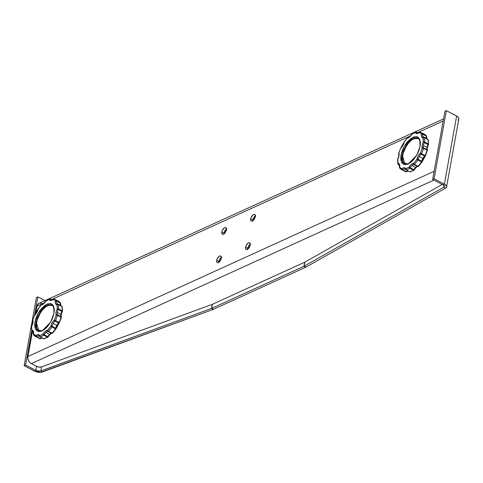 <?xml version="1.0" encoding="UTF-8"?>
<svg xmlns="http://www.w3.org/2000/svg" width="483" height="483" viewBox="0 0 483 483"><rect width="100%" height="100%" fill="white"/><g stroke="black" fill="none" stroke-linecap="round" stroke-linejoin="round"><path stroke-width="0.72" d="M416.781 137.848L418.532 137.613M404.905 164.003L402.321 155.103A0.93 0.435 -169.8 0 0 401.029 154.989L401.488 162.149L408.147 164.027L416.732 155.2L420.083 146.301A0.93 0.435 -169.8 0 0 419.878 146.518A0.93 0.435 10.2 0 1 420.083 146.301L420.367 142.606L419.812 139.599L418.459 137.546L416.424 136.623L413.883 136.906L411.057 138.373L408.189 140.891L405.521 144.254L403.287 148.172L401.681 152.296L400.836 156.281L400.83 159.782L401.663 162.493L403.263 164.184L405.485 164.709L408.147 164.027L411.015 162.191L413.846 159.36L417.819 153.123L420.083 146.301L419.618 139.14L412.959 137.269L404.38 146.095L401.029 154.989A0.93 0.435 10.2 0 1 402.321 155.103A14.448 7.148 117.7 0 1 408.956 141.96A14.448 7.148 117.7 0 1 417.994 138.235C419.884 139.231 420.512 141.99 419.878 146.512C418.598 156.166 408.141 166.726 404.549 163.815A14.448 7.148 117.7 0 1 402.321 155.103L402.683 155.291L402.321 155.103L407.398 143.819L412.977 138.73L418.35 138.422M410.749 171.332L409.813 171.797A0.93 0.737 74.9 0 0 410.284 171.857L413.961 170.185A0.93 0.616 -122.2 0 1 413.4 170.161A20.974 10.372 117.7 0 1 409.813 171.797L406.227 169.913A0.93 0.459 117.7 0 1 406.016 169.901A0.93 0.459 117.7 0 1 405.901 169.774A0.93 0.761 -25.8 0 1 405.732 168.694A0.93 0.737 74.9 0 0 406.227 169.913A20.974 10.372 -62.3 0 0 409.813 168.277A20.974 10.372 117.7 0 1 406.227 169.913L409.813 171.797A20.974 10.372 -62.3 0 0 413.4 170.161L409.813 168.277A0.93 0.616 -122.2 0 1 409.161 167.13L410.248 167.794A5.228 2.584 117.7 0 1 412.102 165.512L415.688 167.396A5.228 2.584 -62.3 0 0 413.834 169.678L410.248 167.794A5.228 2.584 117.7 0 1 412.102 165.512A5.228 2.584 117.7 0 1 414.04 164.6L417.62 166.484A5.228 2.584 -62.3 0 0 415.688 167.396L412.102 165.512A5.228 2.584 117.7 0 1 414.04 164.6A0.93 0.779 -92.3 0 1 413.623 163.369A6.158 3.049 -62.3 0 0 409.161 167.13A20.045 9.914 117.7 0 1 405.732 168.694A6.158 3.049 -62.3 0 0 401.947 168.694A20.045 9.914 117.7 0 1 399.683 167.13A6.158 3.049 -62.3 0 0 398.022 163.363A20.045 9.914 117.7 0 1 397.781 159.263A6.158 3.049 -62.3 0 0 399.006 155.912A0.93 0.435 -169.8 0 0 398.807 156.13A0.93 0.435 10.2 0 1 399.006 155.912A6.158 3.049 -62.3 0 0 398.88 153.177A0.93 0.749 158.1 0 0 398.729 153.896L398.807 156.124L397.684 159.191L398.197 158.436L399.109 155.128L398.88 153.177L399.719 150.642L400.763 148.106L403.353 144.55L404.199 142.02L407.483 137.921L409.759 136.846L411.945 134.159L413.69 133.211L415.38 132.596L416.895 133.592L419.159 132.596L420.391 133.211L421.43 134.165L421.611 136.852L423.09 137.927L423.325 142.026L422.1 145.383L422.233 148.118L420.343 153.183L418.181 155.918L416.907 159.269L415.314 161.425L413.623 163.369L411.347 164.443L409.161 167.13L405.732 168.694L404.211 167.698L401.947 168.694L400.721 168.078L399.683 167.13L399.495 164.437L398.022 163.363L397.781 159.263A0.93 0.549 -176.7 0 0 397.569 159.589L397.823 163.924A0.93 0.688 -11.2 0 1 398.022 163.363A0.93 0.791 92.4 0 0 398.409 164.594A5.228 2.584 117.7 0 1 398.994 164.745A5.228 2.584 117.7 0 1 399.658 165.506M418.157 138.325A14.448 7.148 -62.3 0 0 409.179 142.292A14.448 7.148 -62.3 0 0 402.683 155.291A14.448 7.148 -62.3 0 0 404.724 163.894M417.934 133.121A5.228 2.584 117.7 0 1 417.282 132.964A5.228 2.584 117.7 0 1 416.642 132.27L417.994 132.982L416.642 132.27A0.93 0.761 154.2 0 0 415.38 132.596A6.158 3.049 -62.3 0 0 419.159 132.596A20.045 9.914 117.7 0 1 421.43 134.165A6.158 3.049 -62.3 0 0 423.09 137.927A20.045 9.914 117.7 0 1 423.325 142.026A6.158 3.049 -62.3 0 0 422.233 148.118A20.045 9.914 117.7 0 1 420.343 153.183A6.158 3.049 -62.3 0 0 416.907 159.269A20.045 9.914 117.7 0 1 413.623 163.369A0.93 0.398 43.3 0 0 414.486 164.341L418.073 166.224A20.974 10.372 -62.3 0 0 421.508 161.932L417.922 160.048A20.974 10.372 117.7 0 1 414.486 164.341A20.974 10.372 -62.3 0 0 417.922 160.048L416.907 159.269A0.93 0.417 11.1 0 1 418.2 159.402A5.228 2.584 117.7 0 1 419.28 156.558A5.228 2.584 117.7 0 1 421.116 154.24L424.702 156.124A5.228 2.584 -62.3 0 0 422.866 158.442L419.28 156.558L422.866 158.442A5.228 2.584 -62.3 0 0 421.786 161.292L418.2 159.402A5.228 2.584 117.7 0 1 419.28 156.558A5.228 2.584 117.7 0 1 421.116 154.24A0.93 0.501 -131.1 0 1 420.343 153.183L425.1 155.562A20.974 10.372 -62.3 0 0 427.075 150.261L423.488 148.378A20.974 10.372 117.7 0 1 421.514 153.679A20.974 10.372 -62.3 0 0 423.488 148.378A0.93 0.308 -163.9 0 0 422.233 148.118A0.93 0.749 -21.9 0 1 423.506 147.816A5.228 2.584 117.7 0 1 423.398 145.492A5.228 2.584 117.7 0 1 424.436 142.648L428.023 144.532A5.228 2.584 -62.3 0 0 426.984 147.381L423.398 145.492L426.984 147.381A5.228 2.584 -62.3 0 0 427.093 149.7L423.506 147.816A5.228 2.584 117.7 0 1 423.398 145.492A5.228 2.584 117.7 0 1 424.436 142.648L423.325 142.026A0.93 0.549 3.3 0 1 424.635 142.002L428.222 143.892A20.974 10.372 -62.3 0 0 427.974 139.599L424.388 137.715A20.974 10.372 117.7 0 1 424.635 142.002A20.974 10.372 -62.3 0 0 424.388 137.715A0.93 0.688 168.8 0 0 423.09 137.927A0.93 0.791 -87.6 0 1 424.134 137.456A0.93 0.459 117.7 0 1 424.243 137.48A0.93 0.459 117.7 0 1 424.388 137.715L427.974 139.599A20.974 10.372 117.7 0 1 428.222 143.892A0.93 0.549 3.3 0 1 428.56 144.339M424.134 137.456L423.09 137.927L424.388 137.715A0.93 0.459 -62.3 0 0 424.243 137.48A0.93 0.459 -62.3 0 0 424.134 137.456L423.549 137.299A5.228 2.584 117.7 0 1 422.885 136.538A5.228 2.584 117.7 0 1 422.728 134.262L426.314 136.146A5.228 2.584 -62.3 0 0 426.465 138.428L422.885 136.538L426.465 138.428A5.228 2.584 -62.3 0 0 426.646 138.748A5.228 2.584 -62.3 0 1 426.465 138.428A5.228 2.584 -62.3 0 1 426.314 136.146L426.616 136.665M406.921 171.574L406.275 171.658A5.228 2.584 -62.3 0 1 407.827 170.849A5.228 2.584 -62.3 0 0 406.275 171.658L402.689 169.774A5.228 2.584 117.7 0 1 404.609 168.929L405.593 169.442L404.609 168.929A5.228 2.584 117.7 0 1 405.261 169.08L406.016 169.901A0.93 0.459 -62.3 0 0 406.227 169.913L405.732 168.694L405.901 169.774A0.93 0.459 -62.3 0 0 406.016 169.901L409.602 171.785A0.93 0.459 117.7 0 1 409.487 171.658A0.93 0.459 -62.3 0 0 409.602 171.785A0.93 0.459 -62.3 0 0 409.813 171.797A0.93 0.459 117.7 0 1 409.602 171.785L410.278 171.857M58.177 309.458L58.075 308.776L57.549 308.818L56.849 309.772L56.04 312.296L56.173 315.031L55.334 317.56L54.283 320.096L52.122 322.831L50.854 326.182L47.563 330.281L45.287 331.356L43.102 334.043L41.357 334.991L39.672 335.607L38.151 334.61L35.887 335.607L33.623 334.037L33.436 331.35L31.963 330.275L31.721 328.331L31.727 326.176L32.947 322.825A6.158 3.049 -62.3 0 0 32.82 320.09A0.93 0.749 158.1 0 0 32.669 320.803L32.747 323.036A0.93 0.435 10.2 0 1 32.947 322.825L32.82 320.09L33.659 317.554L34.704 315.019L36.871 312.284L38.139 308.933L41.423 304.833L43.699 303.759L45.885 301.072L49.32 299.508L50.842 300.504L53.1 299.508L54.331 300.124L55.37 301.078L55.551 303.765L57.03 304.839L57.266 308.939A6.158 3.049 -62.3 0 0 56.173 315.031A20.045 9.914 117.7 0 1 54.283 320.096A6.158 3.049 -62.3 0 0 50.854 326.182A20.045 9.914 117.7 0 1 47.563 330.281A6.158 3.049 -62.3 0 0 43.102 334.043L44.188 334.701A5.228 2.584 117.7 0 1 46.048 332.425A5.228 2.584 117.7 0 1 47.98 331.513L51.566 333.397A5.228 2.584 -62.3 0 0 49.628 334.308L46.048 332.425L49.628 334.308A5.228 2.584 -62.3 0 0 47.775 336.591L44.188 334.701A5.228 2.584 117.7 0 1 46.048 332.425A5.228 2.584 117.7 0 1 47.98 331.513A0.93 0.779 -92.3 0 1 47.563 330.281A0.93 0.398 43.3 0 0 48.427 331.253L52.013 333.137A20.974 10.372 -62.3 0 0 55.448 328.845L51.862 326.961A20.974 10.372 117.7 0 1 48.427 331.253A20.974 10.372 -62.3 0 0 51.862 326.961L50.854 326.182A0.93 0.417 11.1 0 1 52.14 326.315A5.228 2.584 117.7 0 1 53.221 323.471A5.228 2.584 117.7 0 1 55.056 321.153L58.642 323.036A5.228 2.584 -62.3 0 0 56.807 325.355L53.221 323.471L56.807 325.355A5.228 2.584 -62.3 0 0 55.726 328.205L52.14 326.315A5.228 2.584 117.7 0 1 53.221 323.471A5.228 2.584 117.7 0 1 55.056 321.153A0.93 0.501 -131.1 0 1 54.283 320.096L59.047 322.475A20.974 10.372 -62.3 0 0 61.015 317.174L57.429 315.29A20.974 10.372 117.7 0 1 55.46 320.591A20.974 10.372 -62.3 0 0 57.429 315.29A0.93 0.308 -163.9 0 0 56.173 315.031A0.93 0.749 -21.9 0 1 57.447 314.729A5.228 2.584 117.7 0 1 57.338 312.404A5.228 2.584 117.7 0 1 58.377 309.561L61.963 311.444A5.228 2.584 -62.3 0 0 60.924 314.294L57.338 312.404L60.924 314.294A5.228 2.584 -62.3 0 0 61.033 316.613L57.447 314.729A5.228 2.584 117.7 0 1 57.338 312.404A5.228 2.584 117.7 0 1 58.377 309.561L57.266 308.939A0.93 0.549 3.3 0 1 58.576 308.915L62.162 310.804A20.974 10.372 -62.3 0 0 61.915 306.512L58.328 304.628A20.974 10.372 117.7 0 1 58.576 308.915A20.974 10.372 -62.3 0 0 58.328 304.628A0.93 0.688 168.8 0 0 57.03 304.839A20.045 9.914 117.7 0 1 57.266 308.939L61.963 311.444A5.228 2.584 -62.3 0 0 60.924 314.294A5.228 2.584 -62.3 0 0 61.033 316.613A0.93 0.749 -21.9 0 1 61.341 316.951L61.033 316.613L61.015 317.174A20.974 10.372 117.7 0 1 59.047 322.475L59.439 322.741L59.047 322.475A0.93 0.459 117.7 0 1 58.642 323.036A5.228 2.584 -62.3 0 0 56.807 325.355A5.228 2.584 -62.3 0 0 55.726 328.205A0.93 0.417 11.1 0 1 56.07 328.621A0.93 0.417 11.1 0 1 55.871 328.82L55.726 328.205A0.93 0.459 117.7 0 1 55.448 328.845A20.974 10.372 117.7 0 1 52.013 333.137A0.93 0.398 43.3 0 0 52.544 333.185L55.925 328.971L59.204 323.061A0.93 0.501 -131.1 0 1 58.642 323.036L59.3 322.861M38.851 330.915L36.261 322.016A0.93 0.435 -169.8 0 0 34.969 321.901L35.428 329.062L42.087 330.94L50.673 322.113L54.024 313.213A0.93 0.435 -169.8 0 0 53.818 313.431A0.93 0.435 10.2 0 1 54.024 313.213L54.313 309.518L53.752 306.512L52.399 304.459L50.365 303.535L47.823 303.819L44.997 305.28L42.13 307.804L39.461 311.167L37.227 315.079L35.621 319.209L34.776 323.193L34.77 326.689L35.603 329.406L37.203 331.096L39.425 331.622L42.087 330.94L44.955 329.104L47.787 326.273L51.759 320.036L54.024 313.213L53.559 306.053L46.905 304.175L38.32 313.002L34.969 321.901A0.93 0.435 10.2 0 1 36.261 322.016A14.448 7.148 117.7 0 1 42.896 308.872A14.448 7.148 117.7 0 1 51.935 305.147C53.824 306.144 54.452 308.903 53.824 313.425C52.538 323.079 42.081 333.638 38.489 330.728A14.448 7.148 117.7 0 1 36.261 322.016L36.623 322.203L36.261 322.016L41.339 310.732L46.917 305.642L51.935 305.147M52.104 305.238A14.448 7.148 -62.3 0 0 43.12 309.205A14.448 7.148 -62.3 0 0 36.623 322.203A14.448 7.148 -62.3 0 0 38.664 330.807M51.874 300.034A5.228 2.584 117.7 0 1 51.222 299.877A5.228 2.584 117.7 0 1 50.582 299.182L51.935 299.895L50.582 299.182A0.93 0.761 154.2 0 0 49.32 299.508A6.158 3.049 -62.3 0 0 53.1 299.508A20.045 9.914 117.7 0 1 55.37 301.078A6.158 3.049 -62.3 0 0 57.03 304.839A0.93 0.791 -87.6 0 1 58.075 304.362A0.93 0.459 117.7 0 1 58.183 304.393A0.93 0.459 117.7 0 1 58.328 304.628L61.915 306.512A20.974 10.372 117.7 0 1 62.162 310.804A0.93 0.549 3.3 0 1 62.5 311.251L62.247 306.922A0.93 0.688 168.8 0 0 61.915 306.512L62.253 306.953M57.67 304.29A5.228 2.584 117.7 0 1 57.477 304.205A5.228 2.584 117.7 0 1 56.825 303.451A5.228 2.584 117.7 0 1 56.668 301.169L60.254 303.058A5.228 2.584 -62.3 0 0 60.411 305.334L56.825 303.451L60.411 305.334A5.228 2.584 -62.3 0 0 60.586 305.654A5.228 2.584 -62.3 0 1 60.411 305.334A5.228 2.584 -62.3 0 1 60.254 303.058L60.556 303.578M40.862 338.486L40.216 338.571A5.228 2.584 -62.3 0 1 41.767 337.762A5.228 2.584 -62.3 0 0 40.216 338.571L36.63 336.687A5.228 2.584 117.7 0 1 38.549 335.842A5.228 2.584 117.7 0 1 39.208 335.993L39.552 336.391A0.93 0.761 -25.8 0 1 39.672 335.607A0.93 0.737 74.9 0 0 40.167 336.826L43.754 338.71A20.974 10.372 -62.3 0 0 47.34 337.074L43.754 335.19A20.974 10.372 117.7 0 1 40.167 336.826A20.974 10.372 -62.3 0 0 43.754 335.19A0.93 0.616 -122.2 0 1 43.102 334.043A20.045 9.914 117.7 0 1 39.672 335.607A6.158 3.049 -62.3 0 0 35.887 335.607A0.93 0.531 50.9 0 0 36.63 336.687A5.228 2.584 117.7 0 1 38.549 335.842L39.534 336.355L38.549 335.842A5.228 2.584 117.7 0 1 39.189 335.987M221.8 231.991A3.731 1.841 117.7 0 1 223.508 228.604A3.731 1.841 117.7 0 1 225.839 227.638A3.731 1.841 117.7 0 1 226.418 229.89A3.731 1.841 117.7 0 1 224.704 233.277A3.731 1.841 117.7 0 1 222.373 234.243A3.731 1.841 117.7 0 1 221.8 231.991L223.949 233.126L221.8 231.991L222.198 230.675L224.227 227.964L225.132 227.553L226.153 227.904L226.255 230.542L224.45 233.537L223.086 234.327L222.337 234.225L221.86 233.621L221.8 231.991M226.485 229.02A3.731 1.841 -62.3 0 0 223.949 233.126A3.731 1.841 -62.3 0 0 223.877 233.989M216.692 260.373A3.731 1.841 117.7 0 1 218.401 256.986A3.731 1.841 117.7 0 1 220.737 256.02A3.731 1.841 117.7 0 1 221.311 258.272A3.731 1.841 117.7 0 1 219.596 261.659A3.731 1.841 117.7 0 1 217.265 262.625A3.731 1.841 117.7 0 1 216.692 260.373L218.841 261.508L216.692 260.373L217.09 259.057L219.119 256.346L220.025 255.936L221.045 256.286L221.154 258.924L219.342 261.919L217.978 262.71L217.229 262.607L216.752 262.003L216.692 260.373M221.383 257.403A3.731 1.841 -62.3 0 0 218.841 261.508A3.731 1.841 -62.3 0 0 218.769 262.372M245.557 247.211A3.731 1.841 117.7 0 1 247.272 243.818A3.731 1.841 117.7 0 1 249.602 242.858A3.731 1.841 117.7 0 1 250.176 245.104A3.731 1.841 117.7 0 1 248.467 248.497A3.731 1.841 117.7 0 1 246.137 249.457A3.731 1.841 117.7 0 1 245.557 247.211L247.713 248.347L245.557 247.211L245.956 245.889L247.99 243.184L248.89 242.774L249.916 243.124L250.019 245.762L248.214 248.751L246.843 249.548L246.101 249.439L245.509 248.377L245.557 247.211M250.248 244.241A3.731 1.841 -62.3 0 0 247.713 248.347A3.731 1.841 -62.3 0 0 247.64 249.21M250.665 218.829A3.731 1.841 117.7 0 1 252.38 215.436A3.731 1.841 117.7 0 1 254.71 214.476A3.731 1.841 117.7 0 1 255.284 216.722A3.731 1.841 117.7 0 1 253.575 220.115A3.731 1.841 117.7 0 1 251.238 221.075A3.731 1.841 117.7 0 1 250.665 218.829L252.82 219.958L250.665 218.829L251.063 217.507L253.098 214.802L253.998 214.392L255.024 214.736L255.127 217.374L253.321 220.369L251.951 221.166L251.208 221.057L250.617 219.988L250.665 218.829M255.356 215.859A3.731 1.841 -62.3 0 0 252.82 219.958A3.731 1.841 -62.3 0 0 252.748 220.828M58.075 304.362L57.03 304.839L58.328 304.628A0.93 0.459 -62.3 0 0 58.183 304.393A0.93 0.459 -62.3 0 0 58.075 304.362L57.489 304.212A5.228 2.584 117.7 0 1 56.825 303.451A5.228 2.584 117.7 0 1 56.668 301.169A0.93 0.453 -170.7 0 0 55.37 301.078A0.93 0.797 -40.1 0 1 56.589 300.686A20.974 10.372 -62.3 0 0 54.971 299.369A20.974 10.372 -62.3 0 0 54.217 299.049A20.974 10.372 117.7 0 1 54.971 299.369A20.974 10.372 117.7 0 1 56.589 300.686L60.176 302.569A20.974 10.372 -62.3 0 0 58.558 301.253A20.974 10.372 117.7 0 1 60.176 302.569A0.93 0.797 -40.1 0 1 60.393 302.75M41.997 337.883L40.777 338.589A0.93 0.531 50.9 0 1 40.216 338.571L36.63 336.687A0.93 0.459 117.7 0 1 36.207 336.82L39.793 338.71A0.93 0.459 -62.3 0 0 40.216 338.571A0.93 0.459 117.7 0 1 39.793 338.71L36.207 336.82A20.974 10.372 117.7 0 1 35.452 336.5A20.974 10.372 117.7 0 1 33.834 335.184A20.974 10.372 -62.3 0 0 35.452 336.5A20.974 10.372 -62.3 0 0 36.207 336.82A0.93 0.809 -71.3 0 1 35.887 335.607A20.045 9.914 117.7 0 1 33.623 334.037A0.93 0.797 139.9 0 0 33.617 335.009L39.038 338.384A20.974 10.372 -62.3 0 0 39.793 338.71A20.974 10.372 117.7 0 1 39.038 338.384L39.896 338.752A0.93 0.809 -71.3 0 1 39.793 338.71L40.415 338.728M61.075 306.095L60.592 303.487A0.93 0.453 -170.7 0 1 60.387 303.716L60.303 304.495M61.872 312.41L60.961 315.719M61.027 317.102L61.19 317.669L59.306 322.735A0.93 0.501 -131.1 0 1 59.198 323.061L61.371 317.548A0.93 0.308 -163.9 0 0 61.015 317.174L61.365 317.476M58.721 323.302L57.145 325.47L56.076 327.993M54.277 330.976L52.599 333.029M50.902 333.548L49.719 334.544M32.935 331.658L33.418 334.266A0.93 0.453 9.3 0 1 33.623 334.037A6.158 3.049 -62.3 0 0 31.963 330.275A0.93 0.791 92.4 0 0 32.349 331.507L33.236 331.972L32.349 331.507A5.228 2.584 117.7 0 1 32.935 331.658A5.228 2.584 117.7 0 1 33.605 332.419M52.424 305.407L49.538 305.002L46.042 306.59L42.48 309.941L39.389 314.536L37.233 319.674L36.352 324.576L36.871 328.5L38.718 330.843M44.696 338.245L43.754 338.71L40.167 336.826L39.672 335.607L39.841 336.687A0.93 0.761 -25.8 0 1 39.546 336.385L39.956 336.808A0.93 0.459 117.7 0 1 39.841 336.687A0.93 0.459 -62.3 0 0 39.956 336.808A0.93 0.459 -62.3 0 0 40.167 336.826A0.93 0.459 117.7 0 1 39.956 336.808L43.542 338.698A0.93 0.459 117.7 0 1 43.428 338.571A0.93 0.459 -62.3 0 0 43.542 338.698A0.93 0.459 -62.3 0 0 43.754 338.71A0.93 0.737 74.9 0 0 44.225 338.77L47.902 337.092A0.93 0.616 -122.2 0 1 47.34 337.074A20.974 10.372 117.7 0 1 43.754 338.71A0.93 0.459 117.7 0 1 43.542 338.698L44.219 338.77M31.751 330.789L25.593 365.027L36.43 370.684L40.324 371.101L211.536 308.408L212.266 304.356L41.568 366.905L40.838 370.956L42.51 371.952L40.838 370.956L211.536 308.408L213.208 309.404L40.717 372.321L35.344 371.505L24.15 365.685L25.593 365.027L31.963 330.275A20.045 9.914 117.7 0 1 31.727 326.176A0.93 0.549 -176.7 0 0 31.51 326.502L31.763 330.831A0.93 0.688 -11.2 0 1 31.963 330.275L32.349 331.507A0.93 0.459 117.7 0 1 32.246 331.477A0.93 0.459 -62.3 0 0 32.349 331.507A5.228 2.584 117.7 0 1 32.953 331.664M32.947 322.825A0.93 0.435 -169.8 0 0 32.747 323.036L31.727 326.176A6.158 3.049 -62.3 0 0 32.947 322.825M31.655 326.116L31.51 326.502M34.812 314.693A0.93 0.501 48.9 0 0 34.704 315.019A6.158 3.049 -62.3 0 0 38.139 308.933A0.93 0.417 -168.9 0 0 37.94 309.132L34.571 315.013L32.645 320.205A0.93 0.308 16.1 0 1 32.82 320.09A20.045 9.914 117.7 0 1 34.704 315.019L34.969 315.278M53.522 299.092L53.1 299.508L54.217 299.049A0.93 0.809 108.7 0 0 53.1 299.508A0.93 0.531 -129.1 0 1 53.233 299.164C51.874 299.991 51.204 300.233 51.222 299.877A5.228 2.584 117.7 0 1 50.582 299.182A0.93 0.459 -62.3 0 0 50.467 299.062A0.93 0.459 117.7 0 1 50.582 299.182L49.32 299.508A0.93 0.737 -105.1 0 1 50.262 299.043A0.93 0.459 117.7 0 1 50.467 299.062A0.93 0.459 -62.3 0 0 50.262 299.043L49.32 299.508A20.045 9.914 117.7 0 0 45.885 301.072L45.963 300.806M38.054 309.392L38.139 308.933A20.045 9.914 117.7 0 1 41.423 304.833A0.93 0.398 -136.7 0 1 41.466 304.574L38.079 308.806M38.248 308.776L37.94 309.132M52.013 299.871L49.791 298.983L46.108 300.661A0.93 0.616 57.8 0 0 45.885 301.072A6.158 3.049 -62.3 0 1 41.423 304.833L41.852 304.344M42.093 304.278A0.93 0.779 87.7 0 0 41.423 304.833L41.423 304.634M61.19 317.669A0.93 0.308 -163.9 0 0 61.371 317.548L61.341 316.945C60.967 315.508 61.317 313.739 62.385 311.65L62.349 311.62M55.919 328.977L55.448 328.845L55.913 328.893M51.916 333.475A0.93 0.779 -92.3 0 1 51.566 333.397A5.228 2.584 -62.3 0 0 49.628 334.308A5.228 2.584 -62.3 0 0 47.775 336.591L48.185 336.729M57.803 300.933A20.974 10.372 117.7 0 1 58.558 301.253L60.387 302.738L60.592 303.487A0.93 0.453 -170.7 0 0 60.254 303.058A0.93 0.459 -62.3 0 0 60.176 302.569A0.93 0.459 117.7 0 1 60.254 303.058L56.668 301.169A0.93 0.459 -62.3 0 0 56.589 300.686A0.93 0.459 117.7 0 1 56.668 301.169L55.37 301.078L56.589 300.686L60.176 302.569M47.654 330.505L47.98 331.513L51.566 333.397L52.412 333.216M50.262 299.043L49.689 299.025M50.878 303.39L50.908 303.71M34.583 315.007L35.368 314.717M32.747 320.947L32.687 320.35M31.721 326.87L31.63 326.11M32.113 331.314A0.93 0.459 -62.3 0 0 32.246 331.477L33.255 332.008M33.834 335.184L33.526 334.532M39.793 338.71L40.095 338.788M35.959 336.615L36.207 336.82A0.93 0.459 -62.3 0 0 36.63 336.687L35.887 335.607L35.959 336.615M44.321 338.728L43.754 338.71M52.544 333.185L51.904 333.475C51.24 333.234 50.009 334.333 48.215 336.772L47.775 336.591A0.93 0.459 117.7 0 1 47.34 337.074L48.125 336.681M43.754 335.19L47.34 337.074A0.93 0.459 -62.3 0 0 47.775 336.591L44.188 334.701A0.93 0.459 117.7 0 1 43.754 335.19A0.93 0.459 -62.3 0 0 44.188 334.701L43.102 334.043L43.754 335.19M52.587 333.119L52.013 333.137A0.93 0.459 117.7 0 1 51.566 333.397A0.93 0.459 -62.3 0 0 52.013 333.137L48.427 331.253A0.93 0.459 117.7 0 1 47.98 331.513A0.93 0.459 -62.3 0 0 48.427 331.253L47.563 330.281L47.503 330.638M51.862 326.961L55.448 328.845A0.93 0.459 -62.3 0 0 55.726 328.205L52.14 326.315A0.93 0.459 117.7 0 1 51.862 326.961A0.93 0.459 -62.3 0 0 52.14 326.315L50.854 326.182L51.862 326.961M55.056 321.153L58.642 323.036A0.93 0.459 -62.3 0 0 59.047 322.475L55.46 320.591A0.93 0.459 117.7 0 1 55.056 321.153A0.93 0.459 -62.3 0 0 55.46 320.591L54.283 320.096L55.056 321.153M61.377 317.077L61.347 317.379M57.429 315.29L61.015 317.174A0.93 0.459 -62.3 0 0 61.033 316.613L57.447 314.729A0.93 0.459 117.7 0 1 57.429 315.29L57.296 314.668L56.173 315.031L57.429 315.29M62.144 310.937L61.963 311.444A0.93 0.459 -62.3 0 0 62.162 310.804L62.144 310.937M62.385 311.493L62.229 310.841L58.576 308.915A0.93 0.459 117.7 0 1 58.377 309.561L58.576 308.915L58.081 308.776M62.5 311.257L62.379 311.644M61.661 306.252A0.93 0.459 117.7 0 1 61.77 306.276A0.93 0.459 117.7 0 1 61.915 306.512A0.93 0.459 -62.3 0 0 61.77 306.276A0.93 0.459 -62.3 0 0 61.661 306.252L58.262 304.465M60.526 303.39L60.411 302.775M53.915 298.965L54.217 299.049M27.929 356.496L434.126 171.284L27.929 356.496L32.415 331.567L27.929 356.496A5.591 4.099 65.5 0 0 31.359 363.621L29.777 362.383L28.569 360.596L27.923 358.531L27.929 356.496M443.171 121.004L417.554 132.686L443.171 121.004M410.526 135.886L51.494 299.599L410.526 135.886M443.545 118.909L38.96 303.39A5.591 4.099 65.5 0 0 36.98 306.216L44.466 302.799L36.98 306.216L35.597 313.896L37.233 305.31L38.857 303.439M442.923 184.814L432.659 179.416L444.915 111.301L446.358 110.643L444.915 111.301L432.659 179.416L434.102 178.758L444.366 184.156L442.923 184.814L444.257 186.112L443.66 187.283L445.561 188.171L306.005 267.087L304.103 266.199L443.66 187.283L443.962 185.599L443.66 187.283L445.561 188.171L446.449 187.319L446.534 186.269L444.366 184.156A6.062 2.832 10.2 0 1 446.576 186.939A6.062 2.832 10.2 0 1 445.561 188.171L306.005 267.087L304.103 266.199L443.66 187.283A3.731 1.745 10.2 0 0 444.282 186.529L444.282 186.529A3.731 1.745 10.2 0 0 442.923 184.814L432.659 179.416L434.102 178.758L446.358 110.643L456.622 116.035L444.366 184.156L442.923 184.814M39.618 303.173L42.154 303.614M44.967 300.649L37.849 296.912L34.607 314.952L37.849 296.912L36.406 297.57L24.15 365.685L34.414 371.083L35.857 370.425L36.587 366.368L31.359 363.621L36.587 366.368A3.731 1.745 -169.8 0 0 41.568 366.905L40.838 370.956A3.731 1.745 10.2 0 1 35.857 370.425L36.587 366.368L39.141 367.11L41.568 366.905L212.266 304.356A3.731 1.745 -169.8 0 0 212.46 304.272L211.729 308.329L303.928 266.29L304.658 262.239L212.46 304.272L211.729 308.329L213.522 309.271L305.721 267.232L303.928 266.29L211.729 308.329L213.522 309.271L305.721 267.232A6.062 2.832 -169.8 0 0 306.005 267.087A6.062 2.832 10.2 0 1 305.721 267.232L303.928 266.29L304.658 262.239A3.731 1.745 -169.8 0 0 304.833 262.148L304.103 266.199A3.731 1.745 10.2 0 1 303.928 266.29A3.731 1.745 10.2 0 0 304.103 266.199L304.833 262.148L442.229 184.452L304.833 262.148A3.731 1.745 -169.8 0 1 304.658 262.239L212.46 304.272A3.731 1.745 -169.8 0 1 212.266 304.356L211.536 308.408A3.731 1.745 -169.8 0 0 211.729 308.329A3.731 1.745 10.2 0 1 211.536 308.408L213.208 309.404L42.51 371.952A6.062 2.832 10.2 0 1 34.414 371.083L35.857 370.425L25.593 365.027L24.15 365.685L36.406 297.57L37.849 296.912L44.967 300.649M213.522 309.271A6.062 2.832 10.2 0 1 213.208 309.404A6.062 2.832 10.2 0 0 213.522 309.271M457.818 120.05L458.355 119.657M458.85 118.691L458.524 117.598L457.419 116.518L446.358 110.643L434.102 178.758L444.366 184.156L456.622 116.035A6.062 2.832 -169.8 0 1 458.832 118.818L446.576 186.939M433.903 180.074L31.359 363.621L433.903 180.074M423.73 137.377A5.228 2.584 117.7 0 1 423.537 137.293A5.228 2.584 117.7 0 1 422.885 136.538A5.228 2.584 117.7 0 1 422.728 134.262A0.93 0.453 -170.7 0 0 421.43 134.165A0.93 0.797 -40.1 0 1 422.649 133.773A20.974 10.372 -62.3 0 0 421.031 132.457A20.974 10.372 -62.3 0 0 420.276 132.137A20.974 10.372 117.7 0 1 421.031 132.457A20.974 10.372 117.7 0 1 422.649 133.773L426.235 135.663A20.974 10.372 -62.3 0 0 424.617 134.34A20.974 10.372 117.7 0 1 426.235 135.663A0.93 0.797 -40.1 0 1 426.453 135.838M398.994 164.745L399.683 168.108L401.512 169.587L405.949 171.839A0.93 0.809 -71.3 0 1 405.853 171.797A20.974 10.372 117.7 0 1 405.098 171.471A20.974 10.372 -62.3 0 0 405.853 171.797L402.267 169.913A20.974 10.372 117.7 0 1 401.512 169.587A20.974 10.372 117.7 0 1 399.894 168.271A20.974 10.372 -62.3 0 0 401.512 169.587A20.974 10.372 -62.3 0 0 402.267 169.913A0.93 0.809 -71.3 0 1 401.947 168.694A0.93 0.531 50.9 0 0 402.689 169.774A5.228 2.584 117.7 0 1 404.609 168.929A5.228 2.584 117.7 0 1 405.249 169.074M427.135 139.189L426.652 136.574A0.93 0.453 -170.7 0 1 426.447 136.804L426.362 137.583M427.932 145.498L427.02 148.806M427.087 150.189L427.25 150.756L425.366 155.822A0.93 0.501 -131.1 0 1 425.257 156.154A0.93 0.501 -131.1 0 1 424.702 156.124A5.228 2.584 -62.3 0 0 422.866 158.442A5.228 2.584 -62.3 0 0 421.786 161.292A0.93 0.417 11.1 0 1 422.13 161.708A0.93 0.417 11.1 0 1 421.931 161.908L421.786 161.292A0.93 0.459 117.7 0 1 421.508 161.932A20.974 10.372 117.7 0 1 418.073 166.224A0.93 0.398 43.3 0 0 418.604 166.273L421.973 161.98M424.78 156.389L423.199 158.557L422.13 161.081M420.331 164.063L418.658 166.116M416.962 166.635L415.778 167.631M397.817 163.894L398.022 163.363L398.409 164.594A0.93 0.459 117.7 0 1 398.3 164.564A0.93 0.459 -62.3 0 0 398.409 164.594L399.296 165.059L398.409 164.594A5.228 2.584 117.7 0 1 399.006 164.751M418.483 138.494L415.591 138.09L412.102 139.678L408.54 143.028L405.448 147.623L403.293 152.761L402.411 157.663L402.931 161.588L404.778 163.93M399.477 167.359A0.93 0.453 9.3 0 1 399.683 167.13A0.93 0.797 139.9 0 0 399.676 168.096M397.799 159.239L397.569 159.589M400.866 147.78L398.698 153.292A0.93 0.308 16.1 0 1 398.88 153.177A20.045 9.914 117.7 0 1 400.763 148.106L400.763 148.106A6.158 3.049 -62.3 0 0 404.199 142.02A0.93 0.417 -168.9 0 0 403.999 142.225L400.866 147.78A0.93 0.501 48.9 0 0 400.763 148.106L401.427 147.81M419.582 132.185L419.159 132.596L420.276 132.137A0.93 0.809 108.7 0 0 419.159 132.596A0.93 0.531 -129.1 0 1 419.292 132.251C417.934 133.085 417.264 133.32 417.282 132.964A5.228 2.584 117.7 0 1 416.642 132.27A0.93 0.459 -62.3 0 0 416.527 132.149A0.93 0.459 117.7 0 1 416.642 132.27L415.38 132.596A0.93 0.737 -105.1 0 1 416.316 132.131A0.93 0.459 117.7 0 1 416.527 132.149A0.93 0.459 -62.3 0 0 416.316 132.131L415.38 132.596A20.045 9.914 117.7 0 0 411.945 134.159L412.023 133.894M404.114 142.479L404.199 142.02A20.045 9.914 117.7 0 1 407.483 137.921A0.93 0.398 -136.7 0 1 407.519 137.661L403.999 142.219M418.073 132.958L415.851 132.07L412.168 133.749A0.93 0.616 57.8 0 0 411.945 134.159A6.158 3.049 -62.3 0 1 407.483 137.921L407.912 137.432M411.896 134.069L411.86 134.069C410.061 136.508 408.829 137.607 408.165 137.365A0.93 0.779 87.7 0 0 407.483 137.921L407.483 137.721M427.25 150.756A0.93 0.308 -163.9 0 0 427.431 150.636A0.93 0.308 -163.9 0 0 427.075 150.261A20.974 10.372 117.7 0 1 425.1 155.562L425.499 155.828L425.1 155.562A0.93 0.459 117.7 0 1 424.702 156.124L425.36 155.949M427.407 150.467L427.395 150.026C427.026 148.595 427.377 146.832 428.445 144.737L428.023 144.532A5.228 2.584 -62.3 0 0 426.984 147.381A5.228 2.584 -62.3 0 0 427.093 149.7A0.93 0.749 -21.9 0 1 427.401 150.038L427.093 149.7L427.075 150.261L427.425 150.563M428.439 144.731L428.306 140.01A0.93 0.688 168.8 0 0 427.974 139.599L428.312 140.04M414.269 169.847L414.269 169.865C416.068 167.42 417.3 166.321 417.964 166.563A0.93 0.779 -92.3 0 1 417.62 166.484A5.228 2.584 -62.3 0 0 415.688 167.396A5.228 2.584 -62.3 0 0 413.834 169.678L414.239 169.817M423.863 134.02A20.974 10.372 117.7 0 1 424.617 134.34L426.441 135.826L426.652 136.574A0.93 0.453 -170.7 0 0 426.314 136.146A0.93 0.459 -62.3 0 0 426.235 135.663A0.93 0.459 117.7 0 1 426.314 136.146L422.728 134.262A0.93 0.459 -62.3 0 0 422.649 133.773A0.93 0.459 117.7 0 1 422.728 134.262L421.43 134.165L422.649 133.773L426.235 135.663M405.853 171.797L402.267 169.913L401.947 168.694L402.689 169.774A0.93 0.459 117.7 0 1 402.267 169.913A0.93 0.459 -62.3 0 0 402.689 169.774L406.275 171.658A0.93 0.459 117.7 0 1 405.853 171.797A0.93 0.459 -62.3 0 0 406.275 171.658A0.93 0.531 50.9 0 0 406.837 171.682L408.057 170.97M422.74 147.774L422.673 148.118M416.316 132.131L415.748 132.113M416.938 136.478L416.968 136.798M412.168 133.749L411.86 134.081M398.807 154.035L398.747 153.443M397.781 159.958L397.865 159.269M398.173 164.401A0.93 0.459 -62.3 0 0 398.3 164.564L399.314 165.095M399.894 168.271L399.586 167.619M406.155 171.876L406.475 171.815M410.381 171.815L409.813 171.797M413.961 170.185L414.275 169.859L413.834 169.678A0.93 0.459 117.7 0 1 413.4 170.161L414.185 169.768M409.813 168.277L413.4 170.161A0.93 0.459 -62.3 0 0 413.834 169.678L410.248 167.794A0.93 0.459 117.7 0 1 409.813 168.277A0.93 0.459 -62.3 0 0 410.248 167.794L409.161 167.13L409.813 168.277M418.646 166.206L418.073 166.224A0.93 0.459 117.7 0 1 417.62 166.484L418.471 166.309M414.04 164.6L417.62 166.484A0.93 0.459 -62.3 0 0 418.073 166.224L414.486 164.341A0.93 0.459 117.7 0 1 414.04 164.6A0.93 0.459 -62.3 0 0 414.486 164.341L413.623 163.369L414.04 164.6M417.922 160.048L421.508 161.932A0.93 0.459 -62.3 0 0 421.786 161.292L418.2 159.402A0.93 0.459 117.7 0 1 417.922 160.048A0.93 0.459 -62.3 0 0 418.2 159.402L416.907 159.269L417.922 160.048M425.438 155.84L427.437 150.165M421.116 154.24L424.702 156.124A0.93 0.459 -62.3 0 0 425.1 155.562L421.514 153.679A0.93 0.459 117.7 0 1 421.116 154.24A0.93 0.459 -62.3 0 0 421.514 153.679L420.343 153.183L421.116 154.24M423.488 148.378L427.075 150.261A0.93 0.459 -62.3 0 0 427.093 149.7L423.506 147.816A0.93 0.459 117.7 0 1 423.488 148.378L423.356 147.756L422.233 148.118L423.488 148.378M428.445 144.58L428.222 143.892L428.023 144.532L428.415 144.731M424.436 142.648L428.023 144.532A0.93 0.459 -62.3 0 0 428.222 143.892L424.635 142.002A0.93 0.459 117.7 0 1 424.436 142.648L424.635 142.002L423.325 142.026L424.436 142.648M427.721 139.339A0.93 0.459 117.7 0 1 427.823 139.364A0.93 0.459 117.7 0 1 427.974 139.599A0.93 0.459 -62.3 0 0 427.823 139.364A0.93 0.459 -62.3 0 0 427.721 139.339L424.322 137.552M426.586 136.484L426.471 135.862M419.975 132.052L420.276 132.137M250.605 244.048L248.425 246.366L247.664 249.506M226.841 228.827L224.661 231.146L223.901 234.285M221.733 257.21L219.554 259.528L218.793 262.667M255.712 215.666L253.533 217.984L252.772 221.123M58.558 301.253L54.12 299.001L53.233 299.164M46.108 300.661L45.794 300.981C44.001 303.421 42.77 304.519 42.106 304.278L41.466 304.574M32.645 320.205L32.675 320.809M31.763 330.831L32.246 331.477M33.418 334.266L33.629 335.015M40.777 338.589L39.896 338.752M48.215 336.772L47.902 337.092M57.785 304.284L61.77 306.276L62.247 306.922M424.617 134.34L420.18 132.094L419.292 132.251M421.979 162.059L425.499 155.834M408.165 137.365L407.525 137.661M398.698 153.292L398.729 153.902M397.823 163.924L398.3 164.564M406.837 171.682L405.949 171.839M418.604 166.273L417.964 166.563M423.845 137.371L427.823 139.364L428.306 140.01"/></g></svg>
